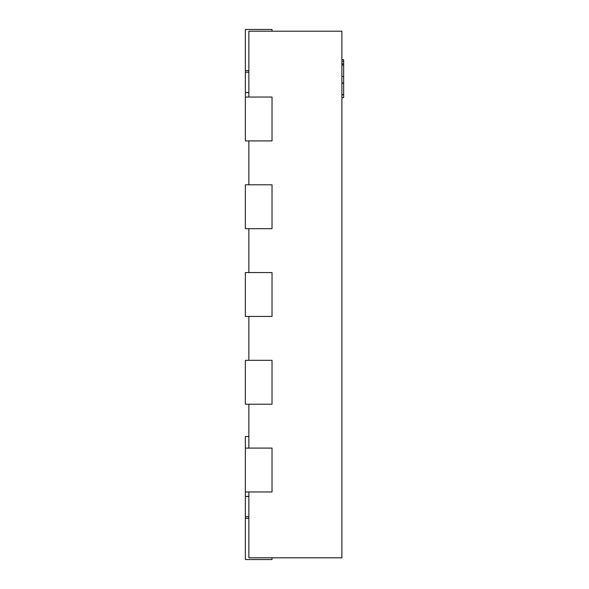<?xml version="1.0" encoding="UTF-8"?>
<svg xmlns="http://www.w3.org/2000/svg" width="589" height="589" viewBox="0 0 589 589"><rect width="100%" height="100%" fill="white"/><g stroke="black" fill="none" stroke-linecap="round" stroke-linejoin="round"><path stroke-width="0.88" d="M248.86 491.97L248.86 557.798L341.892 557.798L341.892 31.202L248.86 31.202L248.86 97.03M248.86 404.209L248.86 448.089M248.86 316.44L248.86 360.321M248.86 228.679L248.86 272.56M248.86 140.911L248.86 184.791M248.86 496.417L245.355 496.417L245.355 436.486L248.86 436.486M248.86 516.737L245.355 516.737L245.355 559.55L272.03 559.55L272.03 557.798M248.86 72.263L245.355 72.263L245.355 29.45L272.03 29.45L272.03 31.202M248.86 92.583L245.355 92.583L245.355 72.263M245.355 97.03L245.355 140.911L272.03 140.911L272.03 97.03L245.355 97.03L245.355 92.583M245.355 496.417L245.355 516.737M272.03 316.44L272.03 272.56L245.355 272.56L245.355 316.44L272.03 316.44M272.03 404.209L272.03 360.321L245.355 360.321L245.355 404.209L272.03 404.209M272.03 228.679L272.03 184.791L245.355 184.791L245.355 228.679L272.03 228.679M245.355 491.97L272.03 491.97L272.03 448.089L245.355 448.089M341.892 59.673L343.645 59.673L343.645 82.997L341.892 82.997M343.645 82.997L343.645 83.667M343.645 94.343L343.645 94.807L341.892 94.807M341.892 83.196L343.645 83.196L343.645 94.615L341.892 94.615M343.645 61.227L341.892 61.227M343.645 76.496L341.892 76.496M343.645 65.07L341.892 65.07M343.645 94.807L343.645 97.678L341.892 97.678M248.86 518.298L245.355 518.298M248.86 70.702L245.355 70.702M343.645 63.84L341.892 63.84M248.86 92.642L245.355 92.642M248.86 496.358L245.355 496.358"/></g></svg>
